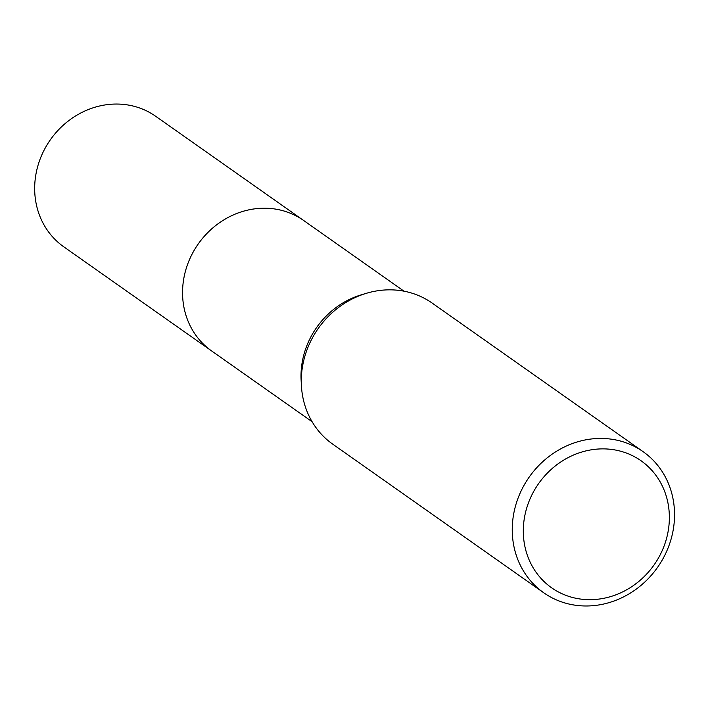 <?xml version="1.0" encoding="UTF-8"?>
<svg xmlns="http://www.w3.org/2000/svg" width="710" height="710" viewBox="0 0 710 710"><rect width="100%" height="100%" fill="white"/><g stroke="black" fill="none" stroke-linecap="round" stroke-linejoin="round"><path stroke-width="1.06" d="M543.7 592.761L332.741 444.167A86.292 78.464 -54.8 0 1 301.404 385.521L301.12 380.152A79.813 72.571 -54.8 0 1 305.433 349.551A79.813 72.571 -54.8 0 1 361.195 294.863L366.351 293.31A86.292 78.464 -54.8 0 1 432.124 303.063L643.091 451.658A86.292 78.464 -54.8 0 1 669.761 543.381A86.292 78.464 -54.8 0 1 543.7 592.761A86.292 78.464 -54.8 0 1 517.031 501.038A86.292 78.464 -54.8 0 1 643.091 451.658M212.45 351.512A79.822 72.58 -54.8 0 1 211.651 350.962A79.813 72.571 -54.8 0 1 186.978 266.126A79.813 72.571 -54.8 0 1 303.569 220.446A79.822 72.58 -54.8 0 1 304.368 221.005M301.404 385.521A86.292 78.464 -54.8 0 1 306.063 352.444A86.292 78.464 -54.8 0 1 366.351 293.31M665.057 543.327A77.665 70.618 -54.8 0 1 571.639 597.234A77.665 70.618 -54.8 0 1 527.61 505.227A77.665 70.618 -54.8 0 1 621.028 451.32A77.665 70.618 -54.8 0 1 665.057 543.327M303.578 220.446A79.822 72.58 -54.8 0 0 282.988 210.719A79.822 72.58 -54.8 0 0 191.815 254.633A79.822 72.58 -54.8 0 0 211.651 350.962L63.767 246.805A79.822 72.58 -54.8 0 1 43.931 150.476A79.822 72.58 -54.8 0 1 135.113 106.562A79.822 72.58 -54.8 0 1 155.694 116.28L404.008 291.189M211.651 350.953L312.08 421.696"/></g></svg>
